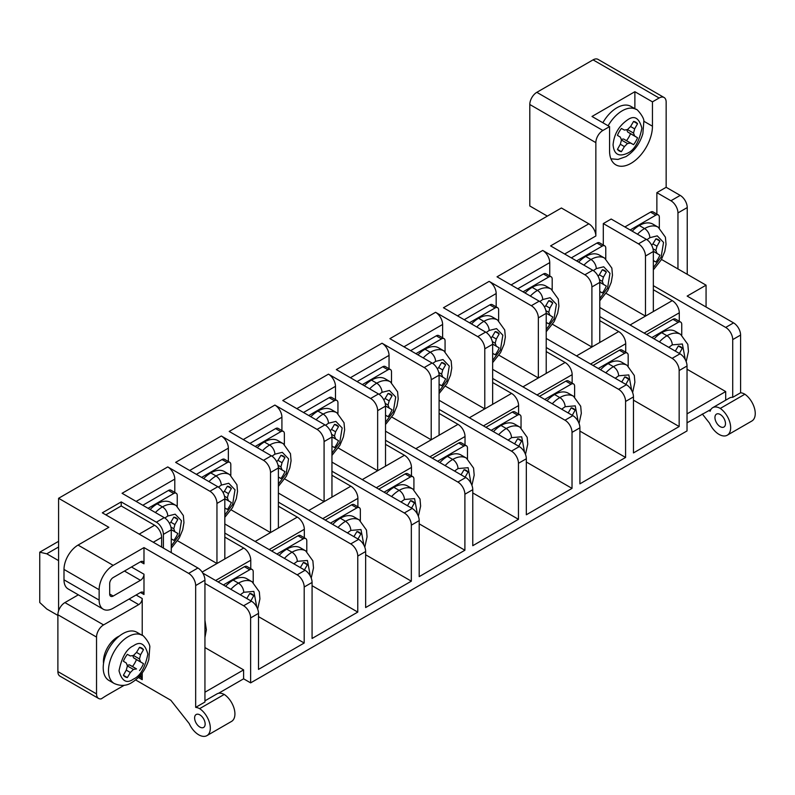 <?xml version="1.0" encoding="UTF-8"?>
<svg xmlns="http://www.w3.org/2000/svg" width="795" height="795" viewBox="0 0 795 795"><rect width="100%" height="100%" fill="white"/><g stroke="black" fill="none" stroke-linecap="round" stroke-linejoin="round"><path stroke-width="1.19" d="M127.13 665.246L129.486 664.878L132.487 666.488A16.606 9.59 120 0 0 136.462 659.602L133.57 657.813L132.715 655.587M127.359 677.559L130.35 672.49L126.276 670.135L123.384 675.263A16.606 9.59 120 0 0 125.133 676.823A16.606 9.59 120 0 0 127.359 677.559L123.384 675.263M130.35 672.49L133.441 669.42L127.399 665.932L126.276 670.135M133.441 669.42L136.521 668.933L129.486 664.878M136.521 668.933L132.487 666.488M139.513 670.543A16.606 9.59 120 0 0 143.488 663.656L136.462 659.602M143.488 663.656L133.57 657.813M140.596 661.867L139.473 658.956L133.441 655.468L130.35 655.955L127.359 654.345A16.606 9.59 120 0 0 123.384 661.231L126.276 663.02L127.399 665.932M139.473 658.956L140.596 654.752L136.521 652.397L133.441 655.468M140.596 654.752L143.488 649.634L139.513 647.339L136.521 652.397M143.488 649.634A16.606 9.59 120 0 0 141.739 648.064A16.606 9.59 120 0 0 139.513 647.339M114.251 683.511L108.975 680.47A27.835 16.069 -60 0 1 104.711 658.161A27.835 16.069 -60 0 1 122.897 633.635A27.835 16.069 -60 0 1 136.81 632.254L142.086 635.294C142.027 633.724 150.672 643.493 149.778 647.498L148.804 659.582C145.694 669.738 140.059 677.38 131.891 682.498C126.604 685.976 120.731 686.314 114.251 683.511A27.835 16.069 -60 0 1 109.978 661.202A27.835 16.069 -60 0 1 128.164 636.676A27.835 16.069 -60 0 1 142.086 635.294M546.215 322.502L548.779 323.873L546.215 322.392M548.779 323.873A16.606 9.59 120 0 0 552.754 316.986L546.215 313.21M552.754 316.986L546.215 313.091M549.872 315.208L548.749 312.296L545.867 310.636M548.749 312.296L549.872 308.082L545.787 305.727L544.495 307.029M549.872 308.082L552.754 302.965L548.779 300.669L545.787 305.727M552.754 302.965A16.606 9.59 120 0 0 551.014 301.394A16.606 9.59 120 0 0 548.779 300.669M492.652 353.427L495.215 354.799L492.652 353.318M495.215 354.799A16.606 9.59 120 0 0 499.19 347.912L492.652 344.136M499.19 347.912L492.652 344.016M496.309 346.133L495.186 343.221L492.304 341.562M495.186 343.221L496.309 339.008L492.224 336.653L490.932 337.945M496.309 339.008L499.19 333.89L495.215 331.595L492.224 336.653M499.19 333.89A16.606 9.59 120 0 0 497.441 332.32A16.606 9.59 120 0 0 495.215 331.595M439.088 384.353L441.652 385.724L439.088 384.243M441.652 385.724A16.606 9.59 120 0 0 445.627 378.837L439.088 375.061M445.627 378.837L439.078 374.942M442.736 377.059L441.613 374.147L438.741 372.487M441.613 374.147L442.736 369.933L438.661 367.578L437.369 368.87M442.736 369.933L445.627 364.816L441.652 362.52L438.661 367.578M445.627 364.816A16.606 9.59 120 0 0 443.878 363.245A16.606 9.59 120 0 0 441.652 362.52M385.525 415.278L388.089 416.65L385.525 415.169M388.089 416.65A16.606 9.59 120 0 0 392.064 409.763L385.515 405.987M392.064 409.763L385.515 405.867M389.172 407.984L388.049 405.072L385.178 403.413M388.049 405.072L389.172 400.859L385.098 398.504L383.796 399.796M389.172 400.859L392.064 395.741L388.089 393.446L385.098 398.504M392.064 395.741A16.606 9.59 120 0 0 390.315 394.171A16.606 9.59 120 0 0 388.089 393.446M331.952 446.204L334.526 447.575L331.952 446.094M334.526 447.575A16.606 9.59 120 0 0 338.501 440.688L331.952 436.912M338.501 440.688L331.952 436.793M335.609 438.91L334.486 435.998L331.614 434.338M334.486 435.998L335.609 431.784L331.535 429.429L330.233 430.721M335.609 431.784L338.501 426.667L334.526 424.371L331.535 429.429M338.501 426.667A16.606 9.59 120 0 0 336.752 425.096A16.606 9.59 120 0 0 334.526 424.371M278.389 477.129L280.953 478.501L278.389 477.02M280.953 478.501A16.606 9.59 120 0 0 284.938 471.614L278.389 467.838M284.938 471.614L278.389 467.718M282.046 469.835L280.923 466.923L278.051 465.264M280.923 466.923L282.046 462.71L277.962 460.355L276.67 461.647M282.046 462.71L284.938 457.592L280.953 455.297L277.962 460.355M284.938 457.592A16.606 9.59 120 0 0 283.189 456.022A16.606 9.59 120 0 0 280.953 455.297M224.826 508.055L227.39 509.426L224.826 507.945M227.39 509.426A16.606 9.59 120 0 0 231.365 502.539L224.826 498.763M231.365 502.539L224.826 498.644M228.483 500.761L227.36 497.849L224.478 496.189M227.36 497.849L228.483 493.635L224.399 491.28L223.107 492.572M228.483 493.635L231.365 488.518L227.39 486.222L224.399 491.28M231.365 488.518A16.606 9.59 120 0 0 229.626 486.947A16.606 9.59 120 0 0 227.39 486.222M171.263 538.98L173.827 540.352L171.263 538.871M173.827 540.352A16.606 9.59 120 0 0 177.802 533.465L171.263 529.689M177.802 533.465L171.253 529.569M174.91 531.686L173.797 528.774L170.915 527.115M173.797 528.774L174.91 524.561L170.836 522.206L169.544 523.498M174.91 524.561L177.802 519.443L173.827 517.148L170.836 522.206M177.802 519.443A16.606 9.59 120 0 0 176.053 517.873A16.606 9.59 120 0 0 173.827 517.148M679.397 353.467L675.293 351.092M679.407 353.417L682.299 348.29L678.324 345.994L675.333 351.062M682.299 348.29A16.606 9.59 120 0 0 680.55 346.719A16.606 9.59 120 0 0 678.324 345.994M625.834 384.392L621.73 382.017M625.844 384.333L628.736 379.215L624.761 376.919L621.769 381.988M628.736 379.215A16.606 9.59 120 0 0 626.987 377.645A16.606 9.59 120 0 0 624.761 376.919M572.271 415.318L568.167 412.943M572.281 415.258L575.173 410.141L571.188 407.845L568.196 412.913M575.173 410.141A16.606 9.59 120 0 0 573.424 408.57A16.606 9.59 120 0 0 571.188 407.845M518.698 446.234L514.604 443.868L517.625 438.77L521.6 441.066A16.606 9.59 120 0 0 519.86 439.496A16.606 9.59 120 0 0 517.625 438.77M518.718 446.184L521.6 441.066M465.135 477.159L461.03 474.794M465.145 477.109L468.036 471.991L464.061 469.696L461.07 474.764M468.036 471.991A16.606 9.59 120 0 0 466.287 470.421A16.606 9.59 120 0 0 464.061 469.696M411.572 508.084L407.467 505.719M411.581 508.035L414.473 502.917L410.498 500.621L407.507 505.69M414.473 502.917A16.606 9.59 120 0 0 412.724 501.347A16.606 9.59 120 0 0 410.498 500.621M358.008 539.01L353.904 536.645L356.935 531.547L360.91 533.843A16.606 9.59 120 0 0 359.161 532.272A16.606 9.59 120 0 0 356.935 531.547M358.018 538.96L360.91 533.843M304.445 569.936L300.341 567.57M304.455 569.886L307.347 564.768L303.372 562.472L300.381 567.541M307.347 564.768A16.606 9.59 120 0 0 305.598 563.198A16.606 9.59 120 0 0 303.372 562.472M250.872 600.861L246.778 598.496M250.892 600.811L253.774 595.694L249.799 593.398L246.808 598.456M253.774 595.694A16.606 9.59 120 0 0 252.035 594.123A16.606 9.59 120 0 0 249.799 593.398M599.778 291.576L602.342 292.948L599.778 291.467M602.342 292.948A16.606 9.59 120 0 0 606.327 286.061L599.778 282.285M606.327 286.061L599.778 282.165M603.435 284.282L602.312 281.37L599.44 279.711M602.312 281.37L603.435 277.157L599.351 274.802L598.059 276.103M603.435 277.157L606.327 272.039L602.342 269.743L599.351 274.802M606.327 272.039A16.606 9.59 120 0 0 604.578 270.469A16.606 9.59 120 0 0 602.342 269.743M653.341 260.651L655.915 262.022L653.341 260.541M655.915 262.022A16.606 9.59 120 0 0 659.89 255.135L653.341 251.359M659.89 255.135L653.341 251.24M656.998 253.357L655.875 250.445L653.003 248.785M655.875 250.445L656.998 246.231L652.924 243.876L651.622 245.178M656.998 246.231L659.89 241.114L655.915 238.818L652.924 243.876M659.89 241.114A16.606 9.59 120 0 0 658.141 239.543A16.606 9.59 120 0 0 655.915 238.818M530.344 296.058A27.338 15.781 -60 0 1 537.44 290.413A27.338 15.781 -60 0 1 551.104 289.062L545.827 286.021A27.338 15.781 120 0 0 532.163 287.373A27.338 15.781 120 0 0 525.078 293.017M476.781 326.984A27.338 15.781 -60 0 1 483.877 321.339A27.338 15.781 -60 0 1 497.541 319.988L492.264 316.947A27.338 15.781 120 0 0 478.6 318.298A27.338 15.781 120 0 0 471.515 323.943M423.218 357.909A27.338 15.781 -60 0 1 430.304 352.264A27.338 15.781 -60 0 1 443.968 350.913L438.701 347.872A27.338 15.781 120 0 0 425.037 349.224A27.338 15.781 120 0 0 417.951 354.868M369.655 388.834A27.338 15.781 -60 0 1 376.741 383.19A27.338 15.781 -60 0 1 390.405 381.839L385.138 378.798A27.338 15.781 120 0 0 371.474 380.149A27.338 15.781 120 0 0 364.378 385.794M316.092 419.76A27.338 15.781 -60 0 1 323.177 414.116A27.338 15.781 -60 0 1 336.841 412.764L331.575 409.723A27.338 15.781 120 0 0 317.911 411.075A27.338 15.781 120 0 0 310.815 416.719M262.529 450.685A27.338 15.781 -60 0 1 269.614 445.041A27.338 15.781 -60 0 1 283.278 443.69L278.012 440.649A27.338 15.781 120 0 0 264.338 442A27.338 15.781 120 0 0 257.252 447.645M208.956 481.611A27.338 15.781 -60 0 1 216.051 475.966A27.338 15.781 -60 0 1 229.715 474.615L224.438 471.574A27.338 15.781 120 0 0 210.774 472.926A27.338 15.781 120 0 0 203.689 478.57M155.393 512.537A27.338 15.781 -60 0 1 162.478 506.892A27.338 15.781 -60 0 1 176.152 505.541L170.875 502.5A27.338 15.781 120 0 0 157.211 503.851A27.338 15.781 120 0 0 150.126 509.496M659.393 341.91A27.338 15.781 -60 0 1 666.975 335.738A27.338 15.781 -60 0 1 680.639 334.387L675.372 331.346A27.338 15.781 120 0 0 661.708 332.698A27.338 15.781 120 0 0 654.116 338.869M605.83 372.835A27.338 15.781 -60 0 1 613.412 366.664A27.338 15.781 -60 0 1 627.076 365.312L621.809 362.272A27.338 15.781 120 0 0 608.145 363.623A27.338 15.781 120 0 0 600.553 369.794M552.197 289.768L552.197 279.055A4.969 2.872 -60 0 0 551.173 276.779L545.897 273.738A4.969 2.872 120 0 0 543.412 273.977L517.754 288.794M543.412 273.977L548.689 277.018A4.969 2.872 -60 0 1 551.173 276.779M548.689 277.018L523.031 291.835M552.257 403.761A27.338 15.781 -60 0 1 559.849 397.589A27.338 15.781 -60 0 1 573.513 396.238L568.246 393.197A27.338 15.781 120 0 0 554.582 394.549A27.338 15.781 120 0 0 546.99 400.72M498.634 320.693L498.634 309.98A4.969 2.872 -60 0 0 497.61 307.705L492.334 304.664A4.969 2.872 120 0 0 489.849 304.902L464.191 319.719M489.849 304.902L495.116 307.943A4.969 2.872 -60 0 1 497.61 307.705M495.116 307.943L469.467 322.76M498.694 434.686A27.338 15.781 -60 0 1 506.286 428.515A27.338 15.781 -60 0 1 519.95 427.163L514.673 424.123A27.338 15.781 120 0 0 501.009 425.474A27.338 15.781 120 0 0 493.427 431.645M445.071 351.619L445.071 340.906A4.969 2.872 -60 0 0 444.037 338.63L438.77 335.579A4.969 2.872 120 0 0 436.286 335.828L410.627 350.645M436.286 335.828L441.553 338.869A4.969 2.872 -60 0 1 444.037 338.63M441.553 338.869L415.894 353.686M445.13 465.612A27.338 15.781 -60 0 1 452.723 459.44A27.338 15.781 -60 0 1 466.387 458.089L461.11 455.048A27.338 15.781 120 0 0 447.446 456.4A27.338 15.781 120 0 0 439.864 462.571M391.508 382.544L391.508 371.831A4.969 2.872 -60 0 0 390.474 369.556L385.207 366.505A4.969 2.872 120 0 0 382.723 366.753L357.064 381.57M382.723 366.753L387.99 369.794A4.969 2.872 -60 0 1 390.474 369.556M387.99 369.794L362.331 384.611M391.567 496.537A27.338 15.781 -60 0 1 399.15 490.366A27.338 15.781 -60 0 1 412.814 489.014L407.547 485.974A27.338 15.781 120 0 0 393.883 487.325A27.338 15.781 120 0 0 386.291 493.496M337.945 413.47L337.945 402.757A4.969 2.872 -60 0 0 336.911 400.481L331.644 397.43A4.969 2.872 120 0 0 329.16 397.679L303.501 412.496M329.16 397.679L334.427 400.72A4.969 2.872 -60 0 1 336.911 400.481M334.427 400.72L308.768 415.537M338.004 527.463A27.338 15.781 -60 0 1 345.587 521.291A27.338 15.781 -60 0 1 359.251 519.94L353.984 516.899A27.338 15.781 120 0 0 340.32 518.251A27.338 15.781 120 0 0 332.727 524.422M284.372 444.395L284.372 433.682A4.969 2.872 -60 0 0 283.348 431.407L278.071 428.356A4.969 2.872 120 0 0 275.587 428.604L249.928 443.421M275.587 428.604L280.864 431.645A4.969 2.872 -60 0 1 283.348 431.407M280.864 431.645L255.205 446.462M284.441 558.388A27.338 15.781 -60 0 1 292.023 552.217A27.338 15.781 -60 0 1 305.687 550.865L300.421 547.825A27.338 15.781 120 0 0 286.757 549.176A27.338 15.781 120 0 0 279.164 555.347M230.808 475.321L230.808 464.608A4.969 2.872 -60 0 0 229.785 462.332L224.508 459.281A4.969 2.872 120 0 0 222.024 459.53L196.365 474.347M222.024 459.53L227.3 462.571A4.969 2.872 -60 0 1 229.785 462.332M227.3 462.571L201.642 477.388M230.868 589.314A27.338 15.781 -60 0 1 238.46 583.142A27.338 15.781 -60 0 1 252.124 581.791L246.857 578.75A27.338 15.781 120 0 0 233.183 580.102A27.338 15.781 120 0 0 225.601 586.273M177.245 506.246L177.245 495.533A4.969 2.872 -60 0 0 176.222 493.258L170.945 490.207A4.969 2.872 120 0 0 168.461 490.455L142.802 505.272M168.461 490.455L173.727 493.496A4.969 2.872 -60 0 1 176.222 493.258M173.727 493.496L148.079 508.313M131.473 566.994L143.984 574.219A4.969 2.872 120 0 1 140.467 580.3L113.198 596.051A4.969 2.872 -60 0 1 110.714 596.3A4.969 2.872 -60 0 1 109.68 594.024L109.68 583.629A4.969 2.872 -60 0 1 113.198 577.548L140.467 561.797A4.969 2.872 -60 0 1 142.951 561.548A4.969 2.872 -60 0 1 143.984 563.824L140.467 561.797M583.918 265.132A27.338 15.781 -60 0 1 591.003 259.488A27.338 15.781 -60 0 1 604.667 258.137L599.4 255.096A27.338 15.781 120 0 0 585.736 256.447A27.338 15.781 120 0 0 578.641 262.092M637.481 234.207A27.338 15.781 -60 0 1 644.566 228.562A27.338 15.781 -60 0 1 658.23 227.211L652.963 224.17A27.338 15.781 120 0 0 639.299 225.522A27.338 15.781 120 0 0 632.204 231.166M681.742 335.092L681.742 324.38A4.969 2.872 -60 0 0 680.709 322.104L675.442 319.063A4.969 2.872 120 0 0 672.958 319.302L646.593 334.526M672.958 319.302L678.224 322.353A4.969 2.872 -60 0 1 680.709 322.104M678.224 322.353L651.87 337.567M628.179 366.018L628.179 355.305A4.969 2.872 -60 0 0 627.146 353.03L621.879 349.989A4.969 2.872 120 0 0 619.394 350.227L593.03 365.452M619.394 350.227L624.661 353.278A4.969 2.872 -60 0 1 627.146 353.03M624.661 353.278L598.297 368.492M574.616 396.944L574.616 386.231A4.969 2.872 -60 0 0 573.583 383.955L568.316 380.914A4.969 2.872 120 0 0 565.821 381.153L539.467 396.377M565.821 381.153L571.098 384.204A4.969 2.872 -60 0 1 573.583 383.955M571.098 384.204L544.734 399.418M521.043 427.869L521.043 417.156A4.969 2.872 -60 0 0 520.019 414.881L514.743 411.84A4.969 2.872 120 0 0 512.258 412.078L485.904 427.303M512.258 412.078L517.535 415.129A4.969 2.872 -60 0 1 520.019 414.881M517.535 415.129L491.171 430.343M467.48 458.795L467.48 448.082A4.969 2.872 -60 0 0 466.456 445.806L461.18 442.765A4.969 2.872 120 0 0 458.695 443.004L432.331 458.228M458.695 443.004L463.962 446.055A4.969 2.872 -60 0 1 466.456 445.806M463.962 446.055L437.608 461.269M413.917 489.72L413.917 479.007A4.969 2.872 -60 0 0 412.883 476.732L407.616 473.691A4.969 2.872 120 0 0 405.132 473.929L378.768 489.154M405.132 473.929L410.399 476.98A4.969 2.872 -60 0 1 412.883 476.732M410.399 476.98L384.045 492.194M360.354 520.645L360.354 509.933A4.969 2.872 -60 0 0 359.32 507.657L354.053 504.616A4.969 2.872 120 0 0 351.569 504.855L325.205 520.079M351.569 504.855L356.836 507.906A4.969 2.872 -60 0 1 359.32 507.657M356.836 507.906L330.472 523.12M306.791 551.571L306.791 540.858A4.969 2.872 -60 0 0 305.757 538.583L300.49 535.542A4.969 2.872 120 0 0 298.006 535.78L271.642 551.005M298.006 535.78L303.273 538.831A4.969 2.872 -60 0 1 305.757 538.583M303.273 538.831L276.908 554.045M253.217 582.496L253.217 571.784A4.969 2.872 -60 0 0 252.194 569.508L246.917 566.467A4.969 2.872 120 0 0 244.433 566.706L218.078 581.93M244.433 566.706L249.71 569.757A4.969 2.872 -60 0 1 252.194 569.508M249.71 569.757L223.345 584.971M153.266 542.24L161.633 537.41A9.938 5.734 -120 0 0 154.608 525.237L139.205 534.121M139.95 676.764L141.52 677.668L141.52 675.859L137.833 677.986M98.59 698.457A9.938 5.744 -60 0 1 96.533 693.906L57.886 671.586A9.938 5.744 120 0 0 59.943 676.138L98.59 698.457A9.938 5.744 -60 0 0 101.343 698.825A115.504 66.681 -60 0 1 108.339 694.442L124.209 685.28M96.533 693.906L96.533 637.083A9.938 5.744 -60 0 1 103.569 624.91L138.708 604.617L129.078 599.052M103.569 624.91L64.912 602.59A9.938 5.744 120 0 0 57.886 614.764L96.533 637.083M63.998 569.429L99.137 589.721L99.137 600.106L63.998 579.823L63.998 569.429A19.885 11.478 -60 0 1 78.059 545.082L113.198 565.364L143.984 547.596L143.984 563.824M204.941 700.842L217.025 693.866A14.916 8.606 60 0 1 224.2 694.452L199.605 708.653A14.916 8.606 -120 0 0 195.669 707.381L204.941 702.025L204.941 580.191A9.938 5.734 -120 0 0 197.915 568.018L102.316 512.815L121.218 501.903L156.357 522.186L164.237 517.644A9.938 5.734 60 0 1 171.263 529.818L171.263 552.624M163.392 548.083L163.392 534.359L171.263 529.818M174.791 492.433L174.791 479.087A9.938 5.734 -120 0 0 167.755 466.923L209.93 491.26L217.8 486.719A9.938 5.734 60 0 1 224.826 498.892L224.826 558.955L216.956 563.506L177.583 540.779M209.93 491.26A9.938 5.734 60 0 1 216.956 503.434L216.956 563.506L202.129 572.062M228.354 461.507L228.354 448.161A9.938 5.734 -120 0 0 221.328 435.998L263.493 460.335L271.363 455.793A9.938 5.734 60 0 1 278.389 467.967L278.389 528.029L270.519 532.58L231.146 509.853M263.493 460.335A9.938 5.734 60 0 1 270.519 472.508L270.519 532.58L255.125 541.465M281.917 430.582L281.917 417.236A9.938 5.734 -120 0 0 274.891 405.072L317.056 429.409L324.926 424.868A9.938 5.734 60 0 1 331.952 437.041L331.952 497.104L324.082 501.655L284.719 478.928M317.056 429.409A9.938 5.734 60 0 1 324.082 441.583L324.082 501.655L308.689 510.539M335.48 399.656L335.48 386.32A9.938 5.734 -120 0 0 328.454 374.147L370.619 398.484L378.49 393.942A9.938 5.734 60 0 1 385.525 406.116L385.525 466.178L377.645 470.729L338.282 448.002M370.619 398.484A9.938 5.734 60 0 1 377.645 410.657L377.645 470.729L362.252 479.614M389.043 368.731L389.043 355.395A9.938 5.734 -120 0 0 382.017 343.221L424.182 367.558L432.063 363.017A9.938 5.734 60 0 1 439.088 375.19L439.088 435.253L431.208 439.804L391.846 417.077M424.182 367.558A9.938 5.734 60 0 1 431.208 379.732L431.208 439.804L415.815 448.688M492.652 344.265L492.652 404.327L484.781 408.878L484.781 348.806L492.652 344.265A9.938 5.734 -120 0 0 485.626 332.091L443.461 307.745L489.154 281.37A9.938 5.734 60 0 1 496.179 293.544L496.179 306.88M546.215 313.339L546.215 373.402L538.344 377.953L538.344 317.881L546.215 313.339A9.938 5.734 -120 0 0 539.189 301.166L497.024 276.819L542.717 250.445L584.881 274.782A9.938 5.734 60 0 1 591.907 286.955L591.907 347.027L552.535 324.3M605.77 258.842L605.77 248.129A4.969 2.872 -60 0 0 604.737 245.854L599.47 242.813A4.969 2.872 120 0 0 596.975 243.051L571.327 257.868M596.975 243.051L602.252 246.102A4.969 2.872 -60 0 1 604.737 245.854M602.252 246.102L576.594 260.909M630.077 324.986L645.47 316.102L645.47 256.03A9.938 5.734 60 0 0 638.445 243.856L603.306 223.574L611.176 219.032L646.315 239.315A9.938 5.734 60 0 1 653.341 251.488L653.341 311.551L645.47 316.102L606.108 293.375M591.907 286.955L599.778 282.414L599.778 342.476L576.514 355.912M659.333 227.917L659.333 217.204A4.969 2.872 -60 0 0 658.3 214.928L653.033 211.887A4.969 2.872 120 0 0 650.548 212.126L624.89 226.943M650.548 212.126L655.815 215.177A4.969 2.872 -60 0 1 658.3 214.928M655.815 215.177L630.157 229.984M634.877 91.713L591.997 116.468L609.566 126.614L609.566 150.97A30.319 17.51 120 0 0 615.847 164.843A30.319 17.51 120 0 0 639.21 156.724A30.319 17.51 120 0 0 652.447 126.206L652.447 101.859L634.877 91.713L634.877 108.686M714.944 417.524A7.453 4.303 60 0 1 716.484 414.116A7.453 4.303 60 0 1 720.21 414.483A7.453 4.303 60 0 1 725.487 423.616A7.453 4.303 -120 0 1 723.937 427.024A7.453 4.303 -120 0 1 720.21 426.657A7.453 4.303 60 0 1 714.944 417.524M644.129 333.105L679.278 312.813A9.938 5.734 -120 0 0 672.252 300.639L653.341 289.718M625.715 352.205L625.715 343.738A9.938 5.734 -120 0 0 618.689 331.565L599.778 320.643M549.743 275.954L549.743 262.618A9.938 5.734 -120 0 0 542.717 250.445M572.152 383.13L572.152 374.664A9.938 5.734 -120 0 0 565.126 362.49L546.215 351.569M518.588 414.056L518.588 405.589A9.938 5.734 -120 0 0 511.563 393.416L492.652 382.494M432.063 363.017L389.888 338.67L435.581 312.296A9.938 5.734 60 0 1 442.616 324.469L442.616 337.805M465.025 444.981L465.025 436.515A9.938 5.734 -120 0 0 458 424.341L439.088 413.42M411.462 475.907L411.462 467.44A9.938 5.734 -120 0 0 404.426 455.267L385.525 444.345M357.889 506.832L357.889 498.366A9.938 5.734 -120 0 0 350.863 486.192L331.952 475.271M269.177 549.583L304.326 529.291A9.938 5.734 -120 0 0 297.3 517.118L278.389 506.196M215.614 580.509L250.763 560.217A9.938 5.734 -120 0 0 243.737 548.043L224.826 537.122M161.633 537.41L161.633 547.069M121.218 501.903L121.218 505.958L105.824 514.852M121.218 505.958L154.608 525.237M205.15 724.026A7.453 4.303 60 0 1 203.609 727.435A7.453 4.303 60 0 1 199.883 727.067A7.453 4.303 60 0 1 194.616 717.935A7.453 4.303 60 0 1 196.156 714.526A7.453 4.303 60 0 1 199.883 714.894A7.453 4.303 60 0 1 205.15 724.026M119.349 636.05A20.074 11.587 120 0 0 117.62 636.924A20.074 11.587 120 0 0 103.539 663.437M57.886 671.586L57.886 614.764M64.912 602.59L78.347 594.829M143.984 574.219L143.984 594.511A4.969 2.872 120 0 0 142.951 592.235A4.969 2.872 120 0 0 140.467 592.484L113.198 608.225A19.885 11.478 -60 0 1 103.251 609.208A19.885 11.478 -60 0 1 99.137 600.106M103.251 609.208L68.112 588.926A19.885 11.478 -60 0 1 63.998 579.823M57.886 615.419L46.776 609.01L39.75 602.511L39.75 552.187L58.592 541.316M58.592 560.634L46.776 553.807L39.75 552.187M46.776 553.807L58.592 546.99M564.639 254.012L595.853 235.986L595.853 142.643A9.938 5.744 -60 0 1 602.888 130.469L609.566 126.614M602.888 130.469L536.824 92.329A9.938 5.744 120 0 0 529.798 104.503L595.853 142.643M99.137 589.721A19.885 11.478 -60 0 1 113.198 565.364M156.357 522.186A9.938 5.734 60 0 1 163.392 534.359M164.237 517.644L122.072 493.298L167.755 466.923M217.8 486.719L175.635 462.372L221.328 435.998M271.363 455.793L229.198 431.447L274.891 405.072M324.926 424.868L282.762 400.521L328.454 374.147M378.49 393.942L336.325 369.596L382.017 343.221M435.581 312.296L477.745 336.633A9.938 5.734 60 0 1 484.781 348.806M469.378 417.763L484.781 408.878L445.409 386.151M489.154 281.37L531.318 305.707A9.938 5.734 60 0 1 538.344 317.881M522.951 386.837L538.344 377.953L498.972 355.226M599.778 282.414A9.938 5.734 -120 0 0 592.752 270.24L550.587 245.894L588.827 223.822L561.409 207.992L58.592 498.286L58.592 610.818M595.853 235.986A9.938 5.734 -120 0 0 588.827 223.822M603.306 223.574L603.306 245.029M536.824 92.329L593.06 59.864A9.938 5.744 -60 0 1 598.029 59.377L664.093 97.507A9.938 5.744 -60 0 1 666.15 102.058L666.15 187.292L656.869 192.648L670.93 200.767A9.938 5.734 60 0 1 677.956 212.931L687.238 207.575A9.938 5.734 -120 0 0 680.202 195.401L666.15 187.292M652.447 101.859L659.125 98.004A9.938 5.744 -60 0 1 664.093 97.507M547.348 216.111L529.798 205.975L529.798 104.503M653.341 285.663L725.696 327.431A9.938 5.734 60 0 1 732.722 339.604L740.592 335.063A9.938 5.734 60 0 0 733.566 322.889L687.158 296.088L706.069 285.176L677.956 268.948L677.956 212.931M656.869 192.648L656.869 214.103M677.956 268.948L661.48 259.428M720.28 408.421L744.875 394.221L720.28 408.421A16.387 9.46 60 0 1 730.655 427.72A16.387 9.46 60 0 1 727.256 435.213A16.387 9.46 60 0 1 719.068 434.408A16.387 9.46 60 0 1 709.557 423.178L702.313 413.986M679.278 312.813L679.278 321.279M687.029 369.238L725.696 391.557L725.696 400.183M732.722 339.604L732.722 397.321A14.916 8.606 -120 0 0 729.482 397.997L712.757 407.656A14.916 8.606 60 0 1 719.942 408.242M599.778 316.589L672.123 358.356A9.938 5.734 60 0 1 679.159 370.53L679.159 426.537L633.466 400.163M599.778 307.496L680.003 353.815L672.123 358.356M546.215 347.514L618.56 389.282A9.938 5.734 60 0 1 625.586 401.455L625.586 457.463L579.903 431.089M546.215 338.422L626.44 384.74L618.56 389.282M492.652 378.44L564.997 420.207A9.938 5.734 60 0 1 572.022 432.381L572.022 488.388L526.33 462.014M492.652 369.347L572.867 415.666L564.997 420.207M439.088 409.365L511.433 451.133A9.938 5.734 60 0 1 518.459 463.306L518.459 519.314L472.767 492.93M439.088 400.273L519.304 446.591L511.433 451.133M385.525 440.291L457.87 482.058A9.938 5.734 60 0 1 464.896 494.232L464.896 550.239L419.203 523.855M385.525 431.198L465.741 477.517L457.87 482.058M331.952 471.216L404.307 512.984A9.938 5.734 60 0 1 411.333 525.157L411.333 581.165L365.64 554.781M331.952 462.124L412.178 508.442L404.307 512.984M411.333 581.165L365.64 607.549L365.64 551.531L357.77 556.083A9.938 5.734 -120 0 0 350.734 543.909L278.389 502.142M365.64 551.531A9.938 5.734 -120 0 0 358.615 539.368L278.389 493.049M304.326 529.291L304.326 537.758M357.77 556.083L357.77 612.09L312.077 638.474L312.077 582.457L304.197 587.008A9.938 5.734 -120 0 0 297.171 574.835L224.826 533.067M312.077 582.457A9.938 5.734 -120 0 0 305.041 570.293L224.826 523.975M250.763 560.217L250.763 568.683M204.941 583.441L243.608 605.76A9.938 5.734 60 0 1 250.634 617.934L250.634 682.875L243.608 678.811L243.608 669.887L204.941 647.557M202.795 573.106L251.478 601.219L243.608 605.76M224.548 694.631A16.387 9.46 60 0 1 234.923 713.93A16.387 9.46 60 0 1 231.524 721.423L206.929 735.623A16.387 9.46 -120 0 1 198.74 734.819A16.387 9.46 60 0 1 189.23 723.589L170.836 700.276L135.617 679.934M141.52 677.668A4.969 2.872 -60 0 1 142.226 679.695L138.549 677.569M136.114 594.998L142.226 598.526L142.226 635.384M142.226 672.968L142.226 679.695M142.226 598.526A4.969 2.872 -60 0 1 138.708 604.617M195.669 707.381L195.669 585.547A9.938 5.734 -120 0 0 188.634 573.374L143.984 547.596M58.592 498.286L108.845 527.304L78.059 545.082M687.238 274.305L687.238 207.575M740.592 335.063L740.592 392.77L732.722 397.321M740.592 392.77A14.916 8.606 60 0 1 744.537 394.042M710.949 409.395L708.971 410.548L710.124 411.214A14.916 8.606 60 0 1 712.757 407.656M744.875 394.221A16.387 9.46 60 0 1 755.25 413.519A16.387 9.46 60 0 1 751.861 421.012L727.256 435.213M687.029 413.877L725.696 391.557M250.634 682.875L687.029 430.92L687.029 365.988A9.938 5.734 -120 0 0 680.003 353.815M679.159 426.537L633.466 452.921L633.466 396.914A9.938 5.734 -120 0 0 626.44 384.74M625.586 457.463L579.903 483.847L579.903 427.829A9.938 5.734 -120 0 0 572.867 415.666M572.022 488.388L526.33 514.772L526.33 458.755A9.938 5.734 -120 0 0 519.304 446.591M518.459 519.314L472.767 545.698L472.767 489.68A9.938 5.734 -120 0 0 465.741 477.517M464.896 550.239L419.203 576.623L419.203 520.606A9.938 5.734 -120 0 0 412.178 508.442M357.77 612.09L312.077 585.706M304.197 587.008L304.197 643.016L258.504 616.632M304.197 643.016L258.504 669.4L258.504 613.382A9.938 5.734 -120 0 0 251.478 601.219M204.941 692.207L243.608 669.887M206.929 735.623A16.387 9.46 -120 0 0 210.317 728.131A16.387 9.46 -120 0 0 199.942 708.832M706.069 285.176L706.069 307.009M708.971 410.548L687.029 422.811M243.608 678.811L218.536 693.29M633.565 144.66A16.606 9.59 120 0 0 637.54 137.773L634.649 135.985L633.526 133.073L634.649 128.87L637.54 123.742L633.565 121.446L630.574 126.514L627.494 129.585L624.403 130.072L621.412 128.462A16.606 9.59 120 0 0 617.437 135.349L620.329 137.138L621.452 140.049L620.329 144.253L617.437 149.371A16.606 9.59 120 0 0 619.186 150.941A16.606 9.59 120 0 0 621.412 151.666L624.403 146.608L627.494 143.537L630.574 143.05L633.565 144.66L623.548 138.996L621.183 139.364M626.539 140.596A16.606 9.59 120 0 0 630.514 133.709L637.54 137.773M626.768 129.704L627.623 131.93L630.514 133.709M617.437 149.371L621.412 151.666M620.329 144.253L624.403 146.608M621.452 140.049L627.494 143.537M623.548 138.996L630.574 143.05M627.623 131.93L634.649 135.985M627.494 129.585L633.526 133.073M630.574 126.514L634.649 128.87M637.54 123.742A16.606 9.59 120 0 0 635.791 122.182A16.606 9.59 120 0 0 633.565 121.446M602.858 122.748A27.835 16.069 -60 0 1 616.95 107.742A27.835 16.069 -60 0 1 630.862 106.371L636.139 109.412C636.08 107.842 644.725 117.61 643.831 121.605L642.857 133.699C639.746 143.855 634.112 151.497 625.943 156.615L618.003 159.427L610.898 158.791M133.441 645.808C140.248 640.929 145.058 643.702 147.85 654.126C145.058 667.78 140.248 676.098 133.441 679.089C126.624 683.968 121.814 681.196 119.021 670.771C121.814 657.117 126.624 648.79 133.441 645.808M539.815 301.563L542.707 299.546L550.12 297.708L556.411 304.256L553.986 318.964L546.215 329.478M486.252 332.489L489.144 330.472L496.557 328.633L502.847 335.182L500.423 349.889L492.652 360.403M432.689 363.414L435.581 361.397L442.994 359.559L449.284 366.107L446.86 380.805L439.088 391.329M379.126 394.34L382.007 392.323L389.431 390.484L395.721 397.033L393.286 411.731L385.525 422.254M325.553 425.265L328.444 423.248L335.858 421.41L342.158 427.958L339.723 442.656L331.952 453.18M271.989 456.191L274.881 454.174L282.295 452.335L288.585 458.884L286.16 473.582L278.389 484.105M218.426 487.116L221.318 485.099L228.731 483.261L235.022 489.809L232.597 504.517L224.826 515.031M164.863 518.042L167.755 516.025L175.168 514.186L181.459 520.735L179.034 535.433L171.263 545.956M668.804 347.345L672.252 344.871L682.378 343.997L685.29 359.638M615.241 378.271L618.679 375.797L628.805 374.922L631.727 390.564M532.163 287.373L537.44 290.413A7.453 4.303 60 0 1 542.707 299.546M561.677 409.196L565.116 406.722L575.242 405.847L578.164 421.489M478.6 318.298L483.877 321.339A7.453 4.303 60 0 1 489.144 330.472M508.114 440.122L511.553 437.647L521.679 436.773L524.591 452.415M425.037 349.224L430.304 352.264A7.453 4.303 60 0 1 435.581 361.397M454.551 471.047L457.99 468.573L468.116 467.699L471.028 483.34M371.474 380.149L376.741 383.19A7.453 4.303 60 0 1 382.007 392.323M400.988 501.973L404.426 499.498L414.553 498.624L417.464 514.266M317.911 411.075L323.177 414.116A7.453 4.303 60 0 1 328.444 423.248M347.415 532.898L350.863 530.424L360.99 529.549L363.901 545.191M264.338 442L269.614 445.041A7.453 4.303 60 0 1 274.881 454.174M293.852 563.824L297.29 561.35L307.417 560.475L310.338 576.117M210.774 472.926L216.051 475.966C219.231 478.192 220.98 481.233 221.318 485.099M240.289 594.749L243.727 592.275L253.853 591.4L256.765 607.042M157.211 503.851L162.478 506.892A7.453 4.303 60 0 1 167.755 516.025M593.378 270.638L596.27 268.621L603.683 266.782L609.974 273.331L607.549 288.038L599.778 298.552M646.941 239.712L649.833 237.695L657.246 235.857L663.547 242.405L661.112 257.113L653.341 267.627M661.708 332.698L666.975 335.738A7.453 4.303 60 0 1 672.252 344.871M608.145 363.623L613.412 366.664C616.592 368.89 618.351 371.931 618.679 375.797M554.582 394.549L559.849 397.589A7.453 4.303 60 0 1 565.116 406.722M501.009 425.474L506.286 428.515C509.466 430.741 511.215 433.782 511.553 437.647M447.446 456.4L452.723 459.44A7.453 4.303 60 0 1 457.99 468.573M393.883 487.325L399.15 490.366A7.453 4.303 60 0 1 404.426 499.498M340.32 518.251L345.587 521.291C348.767 523.517 350.525 526.558 350.863 530.424M286.757 549.176L292.023 552.217A7.453 4.303 60 0 1 297.29 561.35M233.183 580.102L238.46 583.142A7.453 4.303 60 0 1 243.727 592.275M585.736 256.447L591.003 259.488A7.453 4.303 60 0 1 596.27 268.621M639.299 225.522L644.566 228.562A7.453 4.303 60 0 1 649.833 237.695M113.198 596.051L109.68 594.024M216.956 503.434L224.826 498.892M270.519 472.508L278.389 467.967M324.082 441.583L331.952 437.041M377.645 410.657L385.525 406.116M431.208 379.732L439.088 375.19M638.445 243.856L646.315 239.315M645.47 256.03L653.341 251.488M653.341 311.551L672.252 300.639M599.778 342.476L618.689 331.565M590.566 364.031L625.715 343.738M511.076 284.938L549.743 262.618M546.215 373.402L565.126 362.49M537.003 394.956L572.152 374.664M457.513 315.863L496.179 293.544M492.652 404.327L511.563 393.416M483.44 425.882L518.588 405.589M403.949 346.789L442.616 324.469M439.088 435.253L458 424.341M429.876 456.807L465.025 436.515M350.386 377.714L389.043 355.395M385.525 466.178L404.426 455.267M376.313 487.733L411.462 467.44M296.813 408.64L335.48 386.32M331.952 497.104L350.863 486.192M322.74 518.658L357.889 498.366M243.25 439.565L281.917 417.236M278.389 528.029L297.3 517.118M189.687 470.491L228.354 448.161M224.826 558.955L243.737 548.043M136.124 501.416L174.791 479.087M140.467 580.3L124.437 571.048M477.745 336.633L485.626 332.091M531.318 305.707L539.189 301.166M584.881 274.782L592.752 270.24M643.761 121.198L652.447 126.206M593.06 59.864L659.125 98.004M358.615 539.368L350.734 543.909M305.041 570.293L297.171 574.835M199.605 708.653L224.2 694.452M143.984 594.511L140.467 592.484M195.669 585.547L204.941 580.191M188.634 573.374L197.915 568.018M670.93 200.767L680.202 195.401M733.566 322.889L725.696 327.431M687.029 365.988L679.159 370.53M633.466 396.914L625.586 401.455M579.903 427.829L572.022 432.381M526.33 458.755L518.459 463.306M472.767 489.68L464.896 494.232M419.203 520.606L411.333 525.157M258.504 613.382L250.634 617.934M627.494 119.916C634.301 115.037 639.11 117.809 641.903 128.243C639.11 141.898 634.301 150.215 627.494 153.196C618.798 157.162 613.998 154.389 613.074 144.879C613.998 134.315 618.798 125.998 627.494 119.916M608.125 125.789A27.835 16.069 -60 0 1 622.217 110.793A27.835 16.069 -60 0 1 636.139 109.412M546.215 331.724L554.145 321.647L557.653 313.28L558.905 306.154L558.289 299.049L551.104 289.062M492.652 362.649L500.582 352.573L504.09 344.205L505.342 337.08L504.726 329.975L497.541 319.988M439.088 393.575L447.019 383.498L450.526 375.131L451.779 368.005L451.163 360.9L443.968 350.913M385.525 424.5L393.455 414.424L396.963 406.056L398.206 398.931L397.589 391.826L390.405 381.839M331.952 455.426L339.892 445.349L343.39 436.982L344.642 429.857L344.026 422.751L336.841 412.764M278.389 486.351L286.329 476.275L289.827 467.907L291.079 460.782L290.463 453.677L283.278 443.69M224.826 517.277L232.488 507.677L236.294 498.743L237.526 491.499L236.94 484.771L229.715 474.615M171.263 548.202L179.193 538.126L182.701 529.758L183.953 522.633L183.337 515.528L176.152 505.541M686.184 361.636L688.44 351.479L687.824 344.374L680.639 334.387M632.621 392.561L634.887 382.196L634.301 375.469L627.076 365.312M579.048 423.487L581.314 413.33L580.698 406.225L573.513 396.238M525.485 454.412L527.761 444.047L527.174 437.32L519.95 427.163M471.922 485.338L474.188 475.181L473.572 468.076L466.387 458.089M418.359 516.263L420.625 506.107L420.008 499.002L412.814 489.014M364.796 547.189L367.061 536.824L366.485 530.096L359.251 519.94M311.223 578.114L313.488 567.958L312.872 560.853L305.687 550.865M257.659 609.04L259.925 598.883L259.309 591.778L252.124 581.791M204.941 637.501L206.362 629.809L204.941 620.249M599.778 300.798L607.718 290.722L611.216 282.354L612.468 275.229L611.852 268.124L604.667 258.137M653.341 269.873L661.281 259.796L664.779 251.429L666.031 244.304L665.415 237.198L658.23 227.211"/></g></svg>
